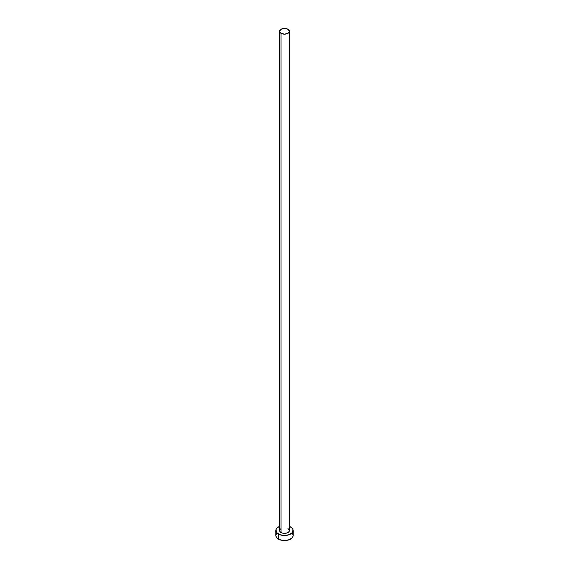 <?xml version="1.0" encoding="UTF-8"?>
<svg xmlns="http://www.w3.org/2000/svg" width="569" height="569" viewBox="0 0 569 569"><rect width="100%" height="100%" fill="white"/><g stroke="black" fill="none" stroke-linecap="round" stroke-linejoin="round"><path stroke-width="0.85" d="M279.557 31.302L281.008 33.322L284.5 34.154L287.992 33.322L289.443 31.302L287.992 29.282L284.5 28.45L281.008 29.282L279.557 31.302L279.557 530.514A4.943 2.852 0 0 0 281.008 532.534L281.008 33.322A4.943 2.852 180 0 1 279.557 31.302A4.943 2.852 180 0 1 282.608 28.67A4.943 2.852 180 0 1 287.992 29.282A4.943 2.852 180 0 1 289.443 31.302A4.943 2.852 180 0 1 286.392 33.941A4.943 2.852 180 0 1 281.008 33.322L281.008 532.534A4.943 2.852 0 0 0 286.392 533.153A4.943 2.852 0 0 0 289.443 530.514L289.066 531.61L287.245 532.89L283.533 533.317L281.755 532.89L279.934 531.61L279.557 530.514L280.389 528.928M289.443 526.417A8.649 4.993 180 0 1 290.617 526.986A8.649 4.993 180 0 1 293.149 530.514A8.649 4.993 180 0 1 287.807 535.13A8.649 4.993 180 0 1 278.383 534.042L278.383 539.085A8.649 4.993 0 0 0 287.807 540.173A8.649 4.993 0 0 0 293.149 535.557L292.487 533.651M276.513 533.651L275.851 535.557A8.649 4.993 0 0 0 278.383 539.085L278.383 534.042A8.649 4.993 180 0 1 275.851 530.514A8.649 4.993 180 0 1 279.557 526.417M279.699 526.368L277.309 527.74L276.022 529.54L276.513 532.428L279.699 534.668L284.5 535.507L289.301 534.668L292.487 532.428L292.978 529.54L291.691 527.74L289.301 526.368M287.992 528.501L289.443 530.514L289.443 31.302M275.851 530.514L275.851 535.557L276.513 537.47L279.699 539.711L284.5 540.55L289.301 539.711L292.487 537.47L293.149 535.557L293.149 530.514"/></g></svg>
